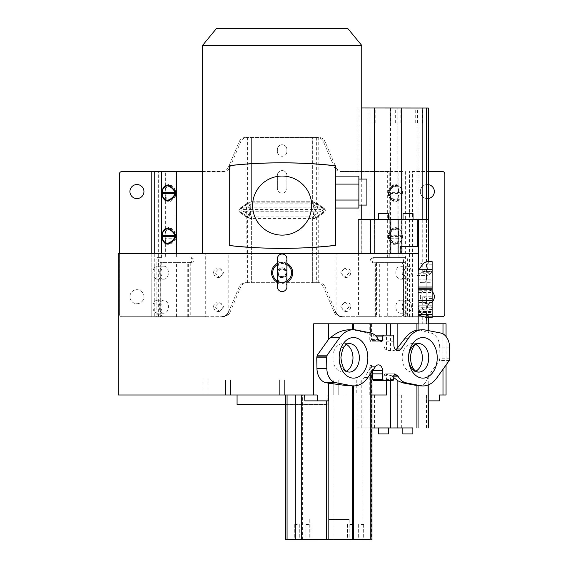 <?xml version="1.0" encoding="UTF-8"?>
<svg xmlns="http://www.w3.org/2000/svg" width="568" height="568" viewBox="0 0 568 568"><rect width="100%" height="100%" fill="white"/><g stroke="black" fill="none" stroke-linecap="round" stroke-linejoin="round"><path stroke-width="0.43" stroke-dasharray="2.84 2.13" d="M156.882 260.151A2.506 0.518 -90 0 1 157.4 257.645L161.319 257.645A2.506 0.518 90 0 0 160.794 260.151L156.882 260.151L156.882 314.225A2.506 0.518 90 0 1 156.356 316.724L121.914 316.724L151.805 316.724L151.805 253.697M156.882 314.225L160.794 314.225A2.506 0.518 -90 0 1 160.275 316.724L156.356 316.724M160.275 316.724L151.805 316.724L151.805 171.529L222.109 171.529A7.512 6.887 -90 0 0 228.357 167.177L229.955 167.177L240.711 141.837A7.512 6.887 -90 0 1 246.959 137.484L317.306 137.484A7.512 6.887 90 0 1 323.554 141.837L334.311 167.177A7.512 6.887 -90 0 0 340.559 171.529L402.826 171.529L402.826 257.645L406.865 257.645L402.953 257.645A2.506 0.518 -90 0 1 403.472 260.151L403.472 314.225A2.506 0.518 90 0 0 403.99 316.724L432.134 316.724M165.196 190.521L165.196 195.598A1.001 0.504 -7.1 0 1 165.757 195.179L165.757 190.94L165.196 190.521L165.359 189.165L165.927 189.591C167.425 183.499 170.18 183.499 174.198 189.591L175.015 189.165C170.215 182.761 166.999 182.761 165.359 189.165L165.359 171.529M165.196 233.576L165.196 238.659A1.001 0.504 -7.1 0 1 165.757 238.233L165.757 234.002L165.196 233.576L165.359 232.227L165.927 232.646C167.425 226.561 170.18 226.561 174.198 232.646L175.015 232.227C170.215 225.815 166.999 225.815 165.359 232.227L165.359 196.954C167.006 203.365 170.222 203.365 175.015 196.954L175.015 232.227L175.761 233.576L174.944 234.002L174.944 238.233L175.761 238.659L175.761 233.576M160.794 314.225L160.794 260.151M157.4 257.645L161.319 257.645M176.563 262.65L159.92 262.65L191.508 262.65L176.563 262.65L176.563 316.724L205.715 316.724L205.715 253.697L228.187 253.697L228.187 314.921A7.512 6.887 -90 0 0 229.955 312.372L228.357 312.372L239.114 287.039A7.512 6.887 -90 0 1 245.362 282.679L246.959 282.679A7.512 6.887 90 0 0 240.711 287.039L229.955 312.372M246.959 282.679L317.306 282.679A7.512 6.887 -90 0 1 323.554 287.039L325.152 287.039L335.908 312.372A7.512 6.887 -90 0 0 336.079 312.748M317.306 137.484L247.62 137.484L247.62 204.146A5.005 1.704 56.4 0 1 248.543 206.269L249.735 205.375L248.415 203.259L242.692 207.419C239.838 209.4 239.838 211.374 242.692 213.348L243.615 211.232C241.251 210.685 241.251 210.117 243.615 209.535L249.025 209.535A2.002 0.838 -170.4 0 1 249.636 209.493A2.002 0.838 -170.4 0 1 250.197 209.535L251.312 201.746L313.082 201.746L317.129 203.259L323.171 207.419C326.032 209.407 326.032 211.381 323.171 213.348L322.986 212.922C325.549 211.275 325.549 209.585 322.986 207.845L317.576 207.845A6.007 2.513 -9.6 0 0 315.914 207.71A6.007 2.513 -9.6 0 0 314.076 207.845L314.076 212.922A6.007 2.513 -170.4 0 0 317.576 212.922A6.007 3.862 90 0 0 317.576 207.845L316.866 203.685L313.11 202.172L313.082 201.746M247.62 137.484L246.959 137.484M202.528 171.529L223.707 171.529A7.512 6.887 90 0 0 229.955 167.177M191.508 262.65C194.781 260.982 194.781 259.313 191.508 257.645M418.19 289.744L418.19 253.697L358.053 253.697L418.19 253.697L418.19 246.704L418.19 273.343L422.244 272.278L423.593 271.419L432.134 271.419L432.134 289.744L418.19 289.744L418.19 264.432L427.526 261.671L432.134 261.671M432.134 307.785L432.134 296.794L432.134 317.817L432.134 307.785L421.988 307.785L418.19 306.415L418.19 323.788L446.058 323.788M442.99 369.278L442.99 333.885M446.058 394.994L118.215 394.994M118.215 253.697L205.715 253.697M205.715 316.724L223.586 316.724L228.187 314.921M228.187 253.697L358.55 253.697L358.55 316.724L387.703 316.724L387.703 262.65L404.345 262.65L375.618 262.65L375.618 316.724L340.679 316.724L358.55 316.724M340.679 316.724L336.079 314.921L336.079 253.697M358.55 253.697L418.19 253.697L418.19 273.343M162.391 262.65L160.694 265.157L158.153 265.157A2.506 1.768 90 0 1 159.92 262.65M158.153 265.157L158.153 314.225L160.694 314.225L160.694 265.157M160.694 314.225L162.391 316.724L176.563 316.724M387.703 316.724L401.874 316.724L403.571 314.225L406.113 314.225L406.113 265.157A2.506 1.768 -90 0 0 404.345 262.65M406.113 265.157L403.571 265.157L403.571 314.225M403.571 265.157L401.874 262.65M282.133 268.792C287.301 271.461 287.301 274.131 282.133 276.801C276.964 274.131 276.964 271.461 282.133 268.792A4.004 4.004 0 0 1 286.137 272.796A4.004 4.004 0 0 1 282.133 276.801A4.004 4.004 0 0 1 278.128 272.796A4.004 4.004 0 0 1 282.133 268.792A4.004 4.004 0 0 1 286.137 272.796A4.004 4.004 0 0 1 282.133 276.801A4.004 4.004 0 0 1 278.128 272.796A4.004 4.004 0 0 1 282.133 268.792M361.738 253.697L202.528 253.697L361.738 253.697L361.738 219.624M400.241 246.704L418.19 246.704L418.19 264.432M432.134 289.744L432.134 317.853M418.19 307.97L419.177 309.823C422.06 315.055 424.786 317.732 427.363 317.853L428.329 317.59L426.469 312.982L426.469 323.788M421.988 307.785L426.469 312.982M432.134 298.555L426.476 298.555L423.586 296.794L418.19 297.27L418.19 305.769L432.134 305.769L418.19 305.769L432.134 305.769L418.19 305.769L432.134 305.769L432.134 312.478L432.134 305.769L418.19 305.769L418.19 312.478L418.19 306.415M418.19 297.27L418.19 323.788L426.639 323.788L426.639 299.648L428.549 317.519L427.526 317.817M428.343 323.788L426.639 323.788M428.229 330.597L428.229 332.514L430.75 333.004A14.711 10.402 90 0 1 439.731 347.197L449.593 347.197M449.785 357.84L439.93 357.84L439.731 347.197M439.93 357.84L439.383 360.531L449.245 360.531M436.806 377.912L427.64 377.912L428.229 376.115L439.383 360.531M428.229 376.115L428.229 384.934M386.51 394.994L439.469 394.994M317.207 394.994L371.969 394.994M237.069 394.994L327.196 394.994L237.069 394.994M333.814 394.994L338.784 394.994L333.814 394.994L338.784 394.994L333.814 394.994L333.814 379.971L338.784 379.971L338.784 394.994L338.784 379.971L333.814 379.971L336.299 379.971L333.814 379.971L333.814 394.994M356.981 394.994L361.22 394.994L356.981 394.994M283.894 394.994L279.648 394.994L283.894 394.994M230.452 394.994L225.482 394.994L230.452 394.994L225.482 394.994L230.452 394.994L230.452 379.971L225.482 379.971L225.482 394.994L225.482 379.971L230.452 379.971L227.967 379.971L230.452 379.971L230.452 394.994M207.284 394.994L203.046 394.994L207.284 394.994M418.197 323.788L313.692 323.788M350.058 329.724L353.523 330.008L366.8 332.898L370.265 334.602L371.969 337.889L371.429 339.714L369.782 341.169L369.782 323.788M427.363 261.635L428.549 262.004L428.549 261.635M403.017 219.638L413.035 219.646L403.017 219.638M378.309 219.624L388.327 219.624L378.309 219.638M418.19 272.306L418.19 267.017L418.19 267.997L432.134 268.004L432.134 273.726L432.134 267.017L432.134 268.004L418.19 267.997L418.19 272.306L432.134 272.306M426.469 219.66L426.469 279.279L426.149 280.94L422.471 282.701L418.19 282.424M426.469 279.279L428.329 261.869L427.526 261.671M432.134 290.702L418.19 290.724M432.134 261.635L432.134 271.419M432.134 269.63L432.134 310.021L432.134 269.63M432.134 264.809L427.079 264.809L428.549 262.004M427.079 264.809L426.639 266.804L423.593 271.419M418.19 273.726L432.134 273.726M418.19 267.017L432.134 267.017M419.347 329.76L428.229 332.514M426.476 298.555L426.639 299.648M418.19 311.484L432.134 311.484L418.19 311.491M418.19 312.478L432.134 312.478M449.771 358.791L439.909 358.82M439.362 400.873L428.229 400.873M426.667 400.873L426.653 394.994M412.851 427.938L402.833 427.945L412.851 427.931M388.505 427.952L378.494 427.96L388.505 427.931M370.059 427.945L358.046 427.96L370.059 427.945L370.059 394.994M386.51 380.567L386.51 374.234L391.97 376.165L393.773 376.165M395.023 373.858L385.161 373.858L386.51 374.234M369.782 394.994L369.782 365.16A5.872 4.153 -90 0 1 372.679 370.599M385.161 373.858L394.817 373.858L384.955 373.858L383.925 375.278L383.847 379.587L383.137 380.567L392.999 380.567L383.137 380.567M369.782 365.16L371.969 365.046L371.195 366.644L375.427 366.651M370.265 374.085L370.265 368.305L371.195 366.644M370.265 368.305L364.308 377.571C361.354 382.065 357.819 384.763 353.694 385.665L350.534 385.913M328.411 400.873L304.867 400.873M393.816 341.815L383.954 341.815L383.847 336.093L383.137 335.106L373.538 335.106L372.835 336.093L372.757 340.395L371.522 341.815L381.384 341.815L371.522 341.815L369.782 341.169M395.868 349.945L391.97 350.79L386.51 350.307L386.51 335.106M383.954 341.815L383.996 345.039A5.872 4.153 -90 0 0 386.51 350.307M383.847 336.093L393.709 336.093M373.538 335.106L374.923 335.106M392.999 335.106L383.137 335.106L392.999 335.106M427.64 377.912C425.851 383.144 423.174 385.821 419.596 385.949M393.745 377.557L391.97 376.165M394.817 373.858L384.955 373.858M346.473 371.174A14.271 10.089 -90 0 1 342.887 372.104L349.256 372.104A14.271 10.089 90 0 1 339.181 358.621A14.271 10.089 90 0 1 348.156 343.654A14.271 10.089 90 0 1 349.256 343.569L342.887 343.569A14.271 10.089 -90 0 1 346.473 344.499M342.887 372.104A14.271 10.089 -90 0 1 332.798 357.84A14.271 10.089 -90 0 1 342.887 343.569M415.861 371.174A14.271 10.089 -90 0 1 412.276 372.104A14.271 10.089 -90 0 1 402.187 357.84A14.271 10.089 -90 0 1 412.276 343.569L418.651 343.569A14.271 10.089 90 0 0 417.544 343.654M412.276 372.104L418.651 372.104M412.276 343.569A14.271 10.089 -90 0 1 415.861 344.499M349.931 524.562L352.437 524.562L349.931 524.562M361.149 524.541L363.655 524.541L361.149 524.541M297.249 524.569L294.742 524.569L297.249 524.569M308.467 524.541L305.96 524.541L308.467 524.541M329.199 519.564L349.15 519.535L329.199 519.564M426.128 275.473A6.007 6.007 180 0 0 432.134 269.466A6.007 6.007 180 0 1 426.128 275.473L426.128 304.015A6.007 6.007 0 0 1 432.134 310.021A6.007 6.007 0 0 0 426.128 304.015L426.128 275.473L426.128 304.015L426.128 275.473L417.118 275.473L417.118 304.015L417.118 275.473L417.118 304.015L426.128 304.015L417.118 304.015L417.118 275.473L426.128 275.473M400.582 246.704L418.19 246.704L400.582 246.704L400.369 253.697M361.738 107.984L428.315 108.034M393.155 107.998L395.662 107.998L390.656 107.991L390.642 123.015L393.141 123.015L390.642 123.015M420.071 108.026L417.565 108.019L420.071 108.026M398.381 108.026L400.887 108.026L398.381 108.026M371.472 107.998L368.966 107.991L371.472 107.998M395.768 108.019L375.817 107.991L395.768 108.019M395.044 123.015L393.141 123.015L395.044 123.015M420.057 123.043L422.564 123.043L420.057 123.043M398.374 123.043L395.868 123.043L398.374 123.043M371.458 123.015L368.951 123.015L371.458 123.015M395.761 123.022L415.712 123.043L395.761 123.022M285.661 404.508L327.196 404.508L327.196 394.994M327.196 404.508L237.069 404.508M356.981 379.971L361.22 379.971L356.981 379.971M336.299 379.971L338.784 379.971L336.299 379.971M283.894 379.971L279.648 379.971L283.894 379.971M207.284 379.971L203.046 379.971L207.284 379.971M227.967 379.971L225.482 379.971L227.967 379.971M387.703 262.65L375.618 262.65M374.355 262.65C371.081 260.982 371.081 259.313 374.355 257.645L372.757 257.645C369.484 259.313 369.484 260.982 372.757 262.65M372.757 257.645L402.826 257.645M321.573 207.419C324.42 209.407 324.42 211.381 321.573 213.348A5.005 1.704 56.4 0 1 320.65 211.232C323.029 210.664 323.029 210.103 320.65 209.535A5.005 1.704 -56.4 0 1 321.573 207.419L315.851 203.259L312.656 201.761L312.656 137.484L312.656 201.761L251.617 201.761L251.617 137.484L251.617 201.761L247.137 203.259L246.022 204.146L246.207 204.572L247.399 203.685L247.137 203.259M336.079 314.921A7.512 6.887 90 0 1 334.311 312.372L323.554 287.039M401.874 316.724L375.618 316.724M402.953 257.645L374.355 257.645M403.99 316.724L407.909 316.724A2.506 0.518 -90 0 1 407.391 314.225L407.391 260.151A2.506 0.518 90 0 0 406.865 257.645M388.505 233.576L389.25 232.227L390.067 232.646C394.199 226.561 396.954 226.561 398.338 232.646L398.906 232.227L398.906 196.954C397.295 203.365 394.078 203.365 389.25 196.954L389.25 232.227C394.057 225.815 397.273 225.815 398.906 232.227L398.906 240.008C397.295 246.427 394.078 246.427 389.25 240.008L388.505 238.659L388.505 233.576L389.321 234.002L389.321 238.233L390.067 239.589C394.085 245.674 396.84 245.674 398.338 239.589L398.509 238.233A1.001 0.504 7.1 0 1 399.077 238.659M388.505 190.521L389.25 189.165L390.067 189.591C394.199 183.499 396.954 183.499 398.338 189.591L398.906 189.165L398.906 171.529L389.25 171.529L389.25 189.165C394.057 182.754 397.273 182.754 398.906 189.165L399.077 195.598L398.906 196.954L398.338 196.528C396.84 202.613 394.085 202.613 390.067 196.528L389.25 196.954L388.505 195.598L388.505 190.521L389.321 190.94L389.321 195.179L390.067 196.528M398.906 171.529L402.826 171.529M407.909 316.724L412.46 316.724L412.46 171.529L442.351 171.529A2.506 2.506 0 0 1 444.85 174.035L444.85 314.225A2.506 2.506 0 0 1 442.351 316.724L412.46 316.724L412.46 171.529L428.315 171.529M388.285 192.211C395.264 182.804 400.057 182.804 402.662 192.211L402.662 193.908C400.106 203.309 395.314 203.309 388.285 193.908L388.285 192.211L389.045 192.637L402.116 192.637C402.499 184.153 392.275 184.153 389.045 192.637L389.045 193.482L388.285 193.908M402.662 236.962C400.106 246.37 395.314 246.37 388.285 236.962L388.285 235.273C395.264 225.865 400.057 225.865 402.662 235.273L402.662 236.962L402.116 236.544L402.662 235.273M389.25 171.529L340.559 171.529M342.156 171.529A7.512 6.887 90 0 1 335.908 167.177L325.152 141.837A7.512 6.887 -90 0 0 318.904 137.484M251.191 201.746L250.197 207.845L314.076 207.845L313.11 202.172L251.155 202.172L247.399 203.685L246.697 207.845A6.007 3.862 -90 0 0 246.697 212.922A6.007 2.513 170.4 0 0 250.197 212.922L250.197 207.845A6.007 2.513 9.6 0 0 246.697 207.845L241.279 207.845C238.752 209.535 238.752 211.232 241.279 212.922L247.399 217.082L251.155 218.595L313.11 218.595L312.656 219.007L312.656 282.679L318.904 282.679A7.512 6.887 90 0 1 325.152 287.039M341.936 272.668A4.757 4.359 90 0 1 346.295 267.911A4.757 4.359 90 0 1 350.655 272.668A4.757 4.359 90 0 1 346.295 277.425A4.757 4.359 90 0 1 341.936 272.668M341.936 306.713A4.757 4.359 90 0 1 346.295 301.956A4.757 4.359 90 0 1 350.655 306.713A4.757 4.359 90 0 1 346.295 311.47A4.757 4.359 90 0 1 341.936 306.713M286.89 188.377L286.89 175.363A4.757 4.757 0 0 0 282.133 170.606A4.757 4.757 0 0 0 277.376 175.363A4.757 4.757 0 0 1 282.133 170.606A4.757 4.757 0 0 1 286.89 175.363L286.89 188.377A4.757 4.757 0 0 1 282.133 193.134A4.757 4.757 0 0 1 277.376 188.377A4.757 4.757 0 0 0 282.133 193.134A4.757 4.757 0 0 0 286.89 188.377M277.376 188.377L277.376 175.363L277.376 188.377M286.89 151.507L286.89 149.505A4.757 4.757 0 0 0 282.133 144.748A4.757 4.757 0 0 0 277.376 149.505A4.757 4.757 0 0 1 282.133 144.748A4.757 4.757 0 0 1 286.89 149.505L286.89 151.507A4.757 4.757 0 0 1 282.133 156.264A4.757 4.757 0 0 1 277.376 151.507A4.757 4.757 0 0 0 282.133 156.264A4.757 4.757 0 0 0 286.89 151.507M277.376 151.507L277.376 149.505L277.376 151.507M248.543 214.498A5.005 1.704 123.6 0 1 247.62 216.614L248.415 217.508L249.735 215.386L243.615 211.232L249.025 211.232L249.735 215.386L251.155 216.898L313.11 216.898L314.076 209.535A2.002 0.838 170.4 0 1 314.686 209.493A2.002 0.838 170.4 0 1 315.24 209.535A2.002 1.285 -90 0 1 315.24 211.232A2.002 0.838 9.6 0 1 314.076 211.232L250.197 211.232A2.002 0.838 -9.6 0 1 249.025 211.232A2.002 1.285 90 0 1 249.025 209.535L249.735 205.375L251.617 203.876L251.617 202.187M277.376 272.668A4.757 4.757 0 0 0 282.133 277.425A4.757 4.757 0 0 0 286.89 272.668A4.757 4.757 0 0 0 282.133 267.911A4.757 4.757 0 0 0 277.376 272.668A4.757 4.757 0 0 1 282.133 267.911A4.757 4.757 0 0 1 286.89 272.668A4.757 4.757 0 0 1 282.133 277.425A4.757 4.757 0 0 1 277.376 272.668M318.904 282.679L317.306 282.679M312.656 216.884L312.656 282.679L245.362 282.679M246.207 204.572L241.279 207.845L241.095 207.419C238.24 209.4 238.24 211.374 241.095 213.348L241.279 212.922L246.697 212.922L247.137 217.508L241.095 213.348M228.187 312.748A7.512 6.887 90 0 0 228.357 312.372M223.586 316.724L159.92 316.724A2.506 1.768 90 0 1 158.153 314.225M189.911 257.645C193.184 259.313 193.184 260.982 189.911 262.65M175.761 195.598L175.761 190.521L174.944 190.94L174.944 195.179L175.761 195.598L175.015 196.954L174.198 196.528C170.066 202.62 167.311 202.62 165.927 196.528L165.359 196.954L165.196 195.598M245.362 137.484A7.512 6.887 90 0 0 239.114 141.837L228.357 167.177M213.611 272.668A4.757 4.359 -90 0 1 217.97 267.911A4.757 4.359 -90 0 1 222.336 272.668A4.757 4.359 -90 0 1 217.97 277.425A4.757 4.359 -90 0 1 213.611 272.668M213.611 306.713A4.757 4.359 -90 0 1 217.97 301.956A4.757 4.359 -90 0 1 222.336 306.713A4.757 4.359 -90 0 1 217.97 311.47A4.757 4.359 -90 0 1 213.611 306.713M223.707 171.529L222.109 171.529M119.415 253.697L119.415 314.225A2.506 2.506 0 0 0 121.914 316.724A2.506 2.506 0 0 1 119.415 314.225L119.415 174.035A2.506 2.506 0 0 1 121.914 171.529L151.805 171.529M129.93 296.702A7.008 7.008 0 0 1 136.938 289.687A7.008 7.008 0 0 1 143.945 296.702A7.008 7.008 0 0 1 136.938 303.71A7.008 7.008 0 0 1 129.93 296.702A7.008 7.008 0 0 0 136.938 303.71A7.008 7.008 0 0 0 143.945 296.702A7.008 7.008 0 0 0 136.938 289.687A7.008 7.008 0 0 0 129.93 296.702M143.945 191.558A7.008 7.008 0 0 1 136.938 198.566A7.008 7.008 0 0 1 129.93 191.558A7.008 7.008 0 0 1 136.938 184.55A7.008 7.008 0 0 1 143.945 191.558M165.196 238.659L165.359 240.008C167.006 246.42 170.222 246.42 175.015 240.008L175.015 257.645M175.761 238.659L175.015 240.008L174.198 239.589C170.066 245.674 167.311 245.674 165.927 239.589L165.359 240.008L165.359 257.645M162.391 316.724L159.92 316.724M163.818 266.158A6.511 4.601 -90 0 1 168.419 272.668A6.511 4.601 -90 0 1 163.818 279.179A6.511 4.601 -90 0 1 159.21 272.668A6.511 4.601 -90 0 1 163.818 266.158L157.442 266.158A6.511 4.601 90 0 0 152.842 272.668A6.511 4.601 90 0 0 157.442 279.179A6.511 4.601 90 0 0 162.043 272.668A6.511 4.601 90 0 0 157.442 266.158M163.818 313.224A6.511 4.601 -90 0 1 159.21 306.713A6.511 4.601 -90 0 1 163.818 300.202A6.511 4.601 -90 0 1 168.419 306.713A6.511 4.601 -90 0 1 163.818 313.224L157.442 313.224A6.511 4.601 90 0 0 162.043 306.713A6.511 4.601 90 0 0 157.442 300.202A6.511 4.601 90 0 0 152.842 306.713A6.511 4.601 90 0 0 157.442 313.224M316.646 137.484L316.646 204.146A5.005 1.704 -56.4 0 0 315.723 206.269L313.11 203.862L314.076 209.535L250.197 209.535L251.617 219.007L247.137 217.508M246.207 216.195L246.022 282.679M313.082 219.021L317.129 217.508L316.866 217.082L322.986 212.922L317.576 212.922L316.866 217.082L313.11 218.595L314.076 212.922L250.197 212.922L251.191 219.021M223.82 272.668L219.397 277.425L215.031 272.668L219.397 267.911L223.82 272.668M223.82 306.713L219.397 311.47L215.031 306.713L219.397 301.956L223.82 306.713M323.171 207.419L322.986 207.845L318.059 204.572L316.866 203.685L317.129 203.259M318.059 216.195L318.243 216.614L317.129 217.508M318.059 204.572L318.243 137.484M251.312 219.021L248.415 217.508M242.692 207.419L243.615 209.535L248.543 206.269M248.415 203.259L251.312 201.746M251.617 216.884L251.617 219.007L312.961 219.021L321.573 213.348M312.961 219.021L313.11 216.898L314.537 215.386L315.851 217.508M315.723 214.498L320.65 211.232L315.24 211.232L314.537 215.386L315.723 214.498A5.005 1.704 56.4 0 0 316.646 216.614L316.646 282.679M315.723 206.269L320.65 209.535L315.24 209.535L314.537 205.375L315.851 203.259M312.656 202.187L312.656 203.876L313.11 203.862L312.961 201.746M404.345 316.724A2.506 1.768 -90 0 0 406.113 314.225M400.454 266.158A6.511 4.601 90 0 1 405.055 272.668A6.511 4.601 90 0 1 400.454 279.179A6.511 4.601 90 0 1 395.846 272.668A6.511 4.601 90 0 1 400.454 266.158L406.823 266.158A6.511 4.601 -90 0 0 402.222 272.668A6.511 4.601 -90 0 0 406.823 279.179A6.511 4.601 -90 0 0 411.424 272.668A6.511 4.601 -90 0 0 406.823 266.158M400.454 313.224A6.511 4.601 90 0 1 395.846 306.713A6.511 4.601 90 0 1 400.454 300.202A6.511 4.601 90 0 1 405.055 306.713A6.511 4.601 90 0 1 400.454 313.224L406.823 313.224A6.511 4.601 -90 0 0 411.424 306.713A6.511 4.601 -90 0 0 406.823 300.202A6.511 4.601 -90 0 0 402.222 306.713A6.511 4.601 -90 0 0 406.823 313.224M399.077 233.576L398.509 234.002L398.509 238.233L389.321 238.233L388.505 238.659M399.077 190.521L398.509 190.94L398.509 195.179A1.001 0.504 7.1 0 1 399.077 195.598M388.505 195.598L389.321 195.179L398.509 195.179L398.338 196.528M349.235 272.668L344.875 277.425L340.445 272.668L344.868 267.911L349.235 272.668M349.235 306.713L344.875 311.47L340.445 306.713L344.868 301.956L349.235 306.713M432.134 291.597A7.008 7.008 0 0 0 420.32 296.702A7.008 7.008 0 0 1 427.328 289.687A7.008 7.008 0 0 1 434.342 296.702A7.008 7.008 0 0 1 427.328 303.71A7.008 7.008 0 0 1 420.32 296.702A7.008 7.008 0 0 0 432.134 301.8M434.342 191.558A7.008 7.008 0 0 1 427.328 198.566A7.008 7.008 0 0 1 420.32 191.558A7.008 7.008 0 0 1 427.328 184.55A7.008 7.008 0 0 1 434.342 191.558M428.315 184.614A7.008 7.008 0 0 0 420.32 191.558A7.008 7.008 0 0 0 428.315 198.495M402.662 193.908L402.116 193.482L389.045 193.482C392.289 201.967 402.506 201.967 402.116 193.482L402.662 192.211M388.285 236.962L389.045 236.544C392.289 245.028 402.506 245.021 402.116 236.544L389.045 236.544L389.045 235.692L388.285 235.273M402.116 235.692C402.499 227.207 392.275 227.214 389.045 235.692L402.116 235.692M286.89 263.367A10.565 10.565 0 0 0 277.376 263.367M277.376 282.232A10.565 10.565 0 0 0 286.89 282.232M282.133 282.701L286.577 281.153L282.133 282.679L282.133 283.127L285.136 282.417L286.89 277.795L286.173 272.796L286.89 267.798L285.136 263.176L282.133 262.466L279.129 263.176L277.376 267.798L278.093 272.796L277.376 277.795L279.129 282.417L282.133 283.127L282.133 282.701L278.015 281.366C278.064 281.849 279.435 282.282 282.133 282.679M285.136 263.176L286.577 264.439L282.133 262.899L277.688 264.439L282.133 262.913L282.133 262.466L282.133 262.899C284.831 263.311 286.201 263.744 286.251 264.226L286.577 264.439A9.464 9.464 0 0 1 286.89 264.617M286.89 280.975A9.464 9.464 0 0 1 286.577 281.153L285.136 282.417M286.89 267.798L286.89 258.781A4.757 4.757 0 0 1 282.133 263.538A4.757 4.757 0 0 1 277.376 258.781L277.376 267.798M286.89 286.819A4.757 4.757 0 0 0 282.133 282.062A4.757 4.757 0 0 0 277.376 286.819L277.376 277.795M277.376 280.975A9.464 9.464 0 0 0 277.688 281.153L279.129 282.417M277.376 264.617A9.464 9.464 0 0 1 277.688 264.439L279.129 263.176M361.738 179.055L361.738 205.091M361.738 45.426L202.528 45.426M229.699 245.539L229.699 165.643M335.574 165.856L335.574 245.326M366.885 205.091L366.885 179.055M358.877 192.069L358.877 205.091L358.877 192.069M358.877 208.03L358.877 176.115M311.676 205.588A29.543 29.543 0 0 0 267.365 180.006A29.543 29.543 0 0 0 267.365 231.169A29.543 29.543 0 0 0 311.676 205.588M335.574 176.115L335.574 208.03L335.574 176.115M358.877 200.05L335.574 200.05M358.877 184.096L335.574 184.096M176.612 253.697L176.612 257.645M161.447 257.645L161.447 253.697M154.744 253.697L154.744 316.724M158.657 316.724L158.657 171.529M247.62 282.679L247.62 216.614L242.692 213.348M190.244 262.65L190.244 316.724M418.19 292.442L432.134 292.442M432.134 309.823L419.177 309.823M428.109 317.753L428.109 323.788M432.134 317.576L428.329 317.576M432.134 314.679L426.852 314.679M422.478 308.069L432.134 308.069M422.244 296.837L422.244 323.788M356.214 330.008L353.523 330.008M361.965 253.697L361.965 219.624M374.575 253.697L374.575 219.624M401.54 253.697L401.54 219.638M422.244 219.653L422.244 272.278M422.145 282.694L422.145 219.653M401.697 219.638L401.697 253.697M432.134 280.933L426.149 280.94M432.134 276.95L418.19 276.95M432.134 270.006L427.129 270.013M428.506 261.912L426.241 261.933M432.134 264.915L418.19 264.915M418.19 279.101L432.134 279.101M428.535 219.667L428.535 262.061M426.639 266.804L426.639 219.66M432.134 271.703L423.259 271.703M432.134 309.489L427.37 309.482M428.109 330.569L428.109 332.457M428.535 317.462L428.535 317.817M432.134 302.545L418.19 302.545M418.19 307.189L432.134 307.189M425.29 330.022L421.129 330.022M440.612 333.004L430.75 333.004M428.109 376.541L428.109 384.983M428.315 400.873L428.315 427.917M426.469 427.924L426.469 394.994M422.138 394.994L422.138 427.931M401.697 427.945L401.697 394.994M374.532 394.994L374.532 427.96M361.816 394.994L361.816 427.96M390.514 380.567L390.514 375.299M393.78 375.881L391.586 375.881M371.429 364.883L371.429 539.564M362.909 539.579L362.909 394.994M332.976 539.6L332.976 394.994M367.837 377.578L364.308 377.571M370.535 332.898L366.8 332.898M370.265 334.602L370.265 332.848M371.557 339.515L378.387 339.515M371.429 323.788L371.429 339.714M378.536 339.792L371.365 339.792M393.858 345.039L383.996 345.039M390.514 350.747L390.514 335.106M375.966 336.093L372.835 336.093M372.757 340.395L378.913 340.395M381.582 341.815L371.728 341.815M383.925 375.278L393.787 375.278M393.709 379.587L383.847 379.587M302.382 539.6L302.382 394.994M418.069 108.034L418.069 246.704M428.109 108.034L428.109 261.734M428.315 261.912L428.315 219.667M374.539 219.624L374.539 253.697M361.816 179.055L361.816 205.091M361.816 219.624L361.816 253.697M370.059 253.697L370.059 107.998M390.514 108.019L390.514 253.697M397.856 253.697L397.856 108.026M416.926 108.034L416.926 246.704M422.145 323.788L422.145 307.87M428.315 323.788L428.315 317.54M374.021 316.724L374.021 262.65M387.66 257.645L387.66 171.529M335.908 312.372L334.311 312.372M376.492 262.65L376.492 316.724M407.391 260.151L403.472 260.151M398.906 257.645L398.906 240.008L398.338 239.589M405.609 171.529L405.609 316.724M403.472 314.225L407.391 314.225M409.528 316.724L409.528 171.529M334.311 167.177L335.908 167.177M325.152 141.837L323.554 141.837M390.067 239.589L389.25 240.008L389.25 257.645M318.243 282.679L318.243 216.614L323.171 213.348M312.656 203.876L251.617 203.876M312.656 218.581L312.656 219.007L251.617 219.007L251.617 282.679L251.617 218.581M246.022 137.484L246.022 204.146L241.095 207.419M188.647 316.724L188.647 262.65M175.015 171.529L175.015 189.165L175.761 190.521M240.711 141.837L239.114 141.837M165.927 189.591L165.757 190.94L174.944 190.94L174.198 189.591M174.198 196.528L174.944 195.179L165.757 195.179L165.927 196.528M165.927 232.646L165.757 234.002L174.944 234.002L174.198 232.646M174.198 239.589L174.944 238.233L165.757 238.233L165.927 239.589M187.774 316.724L187.774 262.65M239.114 287.039L240.711 287.039M184.941 262.65L184.941 316.724M379.325 316.724L379.325 262.65M390.067 232.646L389.321 234.002L398.509 234.002L398.338 232.646M390.067 189.591L389.321 190.94L398.509 190.94L398.338 189.591M282.133 267.791A5.005 5.005 0 0 1 287.138 272.796A5.005 5.005 0 0 1 282.133 277.802A5.005 5.005 0 0 1 277.127 272.796A5.005 5.005 0 0 1 282.133 267.791M446.058 336.526L446.058 364.99M427.363 317.853L428.535 317.853M422.471 282.701L432.134 282.701M423.586 296.794L432.134 296.794M358.046 394.994L358.046 427.96M371.969 365.046L371.969 371.628M391.963 350.79L398.012 350.79M347.431 524.569L347.431 539.586M352.437 524.562L352.444 539.586M363.655 524.541L363.662 539.557M358.649 524.541L358.649 539.557M299.748 524.562L299.755 539.586M294.742 524.569L294.749 539.586M310.966 524.541L310.973 539.557M305.96 524.541L305.967 539.557M309.248 519.55L309.255 539.579M349.15 519.535L349.157 539.564M358.053 253.697L358.053 107.984M395.647 123.022L395.662 107.998M417.558 123.043L417.565 108.019M422.564 123.043L422.578 108.026M395.868 123.043L395.882 108.019M400.873 123.043L400.887 108.026M368.951 123.015L368.966 107.991M373.957 123.022L373.971 107.998M375.81 123.015L375.817 107.991M415.712 123.043L415.719 108.026M356.25 379.971L356.25 394.994M361.22 379.971L361.22 394.994M279.648 379.971L279.648 394.994L279.648 379.971M284.618 379.971L284.618 394.994L284.618 379.971M208.016 379.971L208.016 394.994M203.046 379.971L203.046 394.994M157.442 279.179L163.818 279.179M157.442 300.202L163.818 300.202M219.425 277.425L217.97 277.425M219.425 267.911L217.97 267.911M219.425 311.47L217.97 311.47M219.425 301.956L217.97 301.956M400.454 279.179L406.823 279.179M400.454 300.202L406.823 300.202M346.295 277.425L344.84 277.425M346.295 267.911L344.84 267.911M346.295 311.47L344.84 311.47M346.295 301.956L344.84 301.956"/><path stroke-width="0.85" d="M175.981 193.908L175.221 193.482L175.221 192.637L175.981 192.211L175.981 193.908C168.987 203.309 164.195 203.309 161.603 193.908L161.603 192.211C164.173 182.811 168.966 182.811 175.981 192.211M161.603 192.211L162.157 192.637L161.603 193.908M162.157 192.637C162.42 188.952 164.109 186.652 167.219 185.75C170.748 186.694 173.417 188.995 175.221 192.637L162.157 192.637M175.221 193.482C173.382 197.167 170.712 199.467 167.219 200.369C164.081 199.404 162.398 197.11 162.157 193.482L175.221 193.482M202.528 171.529L121.914 171.529A2.506 2.506 0 0 0 119.415 174.035L119.415 253.697M161.603 235.273C164.173 225.865 168.966 225.865 175.981 235.273L175.981 236.962C168.987 246.37 164.195 246.37 161.603 236.962L161.603 235.273L162.157 235.692L161.603 236.962M446.058 336.526L446.058 323.788L428.244 323.788L428.229 330.597M428.229 384.934L428.229 400.873L439.362 400.873L439.469 394.994L442.99 394.994L442.99 369.278M442.99 333.885L442.99 323.788M442.99 394.994L446.058 394.994L446.058 364.99M428.535 317.853L432.134 317.853L432.134 269.665L419.177 269.672L418.19 271.461L418.19 253.697L118.215 253.697L118.215 394.994L317.207 394.994L317.32 400.873L328.411 400.873L328.411 383.151L346.934 385.651L353.793 385.913A27.839 19.688 -90 0 1 351.109 385.651L335.794 382.669A14.711 10.402 -90 0 1 326.813 368.476L326.614 357.84L316.752 357.84L316.951 368.476A14.711 10.402 90 0 0 325.933 382.669L328.411 383.151M400.028 253.697L400.241 246.704L418.19 246.704L418.19 323.788L313.692 323.788L313.692 394.994M428.258 323.788L428.343 317.697M371.969 394.994L386.51 394.994L386.51 380.567M316.752 357.84L317.299 355.142L328.411 339.607L328.411 323.788M326.614 357.84L327.161 355.142L339.593 337.761A27.839 19.688 -90 0 1 353.431 329.724A27.839 19.688 -90 0 1 356.214 330.008L370.535 332.898C373.765 333.643 376.385 335.844 378.387 339.515L381.582 341.815L382.612 340.395L382.697 336.093L383.4 335.106L392.999 335.106L393.709 336.093L393.858 345.039A5.872 4.153 90 0 0 398.012 350.79A5.872 4.153 90 0 0 400.98 349.022L408.562 338.095A27.839 19.688 -90 0 1 422.606 329.76A27.839 19.688 -90 0 1 425.297 330.022L440.612 333.004A14.711 10.402 -90 0 1 449.593 347.197L449.771 358.791L449.245 360.531L436.806 377.912A27.839 19.688 -90 0 1 422.975 385.949A27.839 19.688 -90 0 1 420.185 385.665L405.871 382.775C402.634 382.03 400.014 379.829 398.012 376.165L394.817 373.858L393.787 375.278L393.709 379.587L392.999 380.567L383.4 380.567L382.697 379.58L382.541 370.634A5.872 4.153 90 0 0 378.394 364.883A5.872 4.153 90 0 0 375.427 366.651L367.837 377.578A27.839 19.688 -90 0 1 353.793 385.913M328.411 339.607L330.434 337.761C336.299 332.529 342.838 329.852 350.058 329.724L353.431 329.724M418.19 315.07L418.19 300.387L432.134 300.387M432.134 289.744L418.19 289.744L418.19 300.387M418.19 289.744L418.19 287.046L432.134 287.046M418.19 271.461L418.19 287.046M418.446 219.667L358.238 219.624L428.549 219.667L418.446 219.667L418.446 271.042M419.177 269.672C422.06 264.439 424.786 261.756 427.363 261.635L432.134 261.635L432.134 269.665M428.315 219.667L428.315 108.034L361.738 107.984M432.134 288.792L418.19 288.764M418.446 315.126L427.526 317.817L432.134 317.817M395.868 349.945L405.19 338.102C408.456 333.806 412.368 331.144 416.926 330.122L422.606 329.76M388.512 433.938L383.506 433.945L388.512 433.938L388.505 427.931L371.969 427.96L412.851 427.938M412.851 433.945L407.845 433.945L412.851 433.945L412.851 427.931L388.505 427.952M383.137 380.567L373.538 380.567L372.835 379.58L382.697 379.58M382.591 373.858L372.729 373.858L372.835 379.58M372.729 373.858L372.679 370.634A5.872 4.153 -90 0 0 372.679 370.599M370.265 539.557L285.661 539.586L370.265 539.557L370.265 374.085M349.938 539.586L347.431 539.586L349.938 539.586M361.156 539.557L358.649 539.557L361.156 539.557M297.249 539.586L299.755 539.586L297.249 539.586M308.467 539.557L310.973 539.557L308.467 539.557M329.206 539.557L309.255 539.579L329.206 539.557M326.635 356.881L316.774 356.853M386.51 335.106L386.51 323.788M374.923 335.106L383.4 335.106M422.975 385.949L418.062 385.771L402.293 382.775L397.849 380.773L393.745 377.557M383.4 380.567L373.538 380.567M346.473 344.499A14.271 10.089 -90 0 1 352.976 357.84A14.271 10.089 -90 0 1 346.473 371.174M415.861 344.499A14.271 10.089 -90 0 1 422.365 357.84A14.271 10.089 -90 0 1 415.861 371.174M304.633 394.994L304.867 400.873L317.32 400.873M407.845 433.945L402.84 433.945L407.845 433.945M383.506 433.945L378.501 433.945L383.506 433.945M390.656 107.991L393.155 107.998M413.035 213.639L403.024 213.632L413.035 213.639L413.035 219.646M403.024 213.632L403.017 219.638L403.024 213.632M388.327 213.639L378.316 213.632L388.327 213.639L388.327 219.646M378.316 213.632L378.309 219.638L378.316 213.632M285.661 404.508L237.069 404.508L237.069 394.994M336.079 312.748A7.512 6.887 -90 0 0 342.156 316.724M432.134 316.724L442.351 316.724A2.506 2.506 0 0 0 444.85 314.225L444.85 174.035A2.506 2.506 0 0 0 442.351 171.529L428.315 171.529M222.109 316.724A7.512 6.887 90 0 0 228.187 312.748M129.93 191.558A7.008 7.008 0 0 0 136.938 198.566A7.008 7.008 0 0 0 143.945 191.558A7.008 7.008 0 0 0 136.938 184.55A7.008 7.008 0 0 0 129.93 191.558M432.134 301.8A7.008 7.008 0 0 0 432.134 291.597M428.315 198.495A7.008 7.008 0 0 0 428.315 184.614M277.376 263.367A10.565 10.565 0 0 0 277.376 282.232M286.89 282.232A10.565 10.565 0 0 0 286.89 263.367M286.89 264.617A9.464 9.464 0 0 1 286.89 280.975M282.133 254.024A4.757 4.757 0 0 1 286.89 258.781L286.89 286.819A4.757 4.757 0 0 1 282.133 291.576A4.757 4.757 0 0 1 277.376 286.819L277.376 258.781A4.757 4.757 0 0 1 282.133 254.024M277.376 280.975A9.464 9.464 0 0 1 277.376 264.617M175.981 236.962L175.221 236.544L175.221 235.692L175.981 235.273M162.157 235.692C162.42 232.007 164.109 229.713 167.219 228.812C170.748 229.756 173.417 232.049 175.221 235.692L162.157 235.692M175.221 236.544C173.382 240.228 170.712 242.522 167.219 243.423C164.081 242.465 162.398 240.172 162.157 236.544L175.221 236.544M202.528 253.697L202.528 45.426L361.738 45.426L361.738 179.055M361.738 205.091L361.738 219.624M229.699 165.643C258.582 161.859 307.039 161.987 335.574 165.856L335.574 245.326C307.16 249.174 258.71 249.338 229.699 245.539L229.699 165.643A476.296 476.296 0 0 1 335.574 165.856M358.877 179.055L366.885 179.055L366.885 205.091L358.877 205.091M311.676 205.588A29.543 29.543 0 0 0 267.365 180.006A29.543 29.543 0 0 0 267.365 231.169A29.543 29.543 0 0 0 311.676 205.588M335.574 176.115L358.877 176.115L358.877 208.03L335.574 208.03M358.877 184.096L335.574 184.096M358.877 200.05L335.574 200.05M335.574 245.326A476.325 476.325 0 0 1 229.699 245.539M216.543 28.4L347.722 28.4L216.543 28.4L202.528 45.426M361.738 45.426L347.722 28.4M176.612 171.529L176.612 253.697M161.447 253.697L161.447 171.529M154.744 171.529L154.744 253.697M317.299 355.142L327.161 355.142M339.593 337.761L330.434 337.761M352.259 329.83L352.259 323.788M353.694 323.788L353.694 329.731M417.302 246.704L417.302 219.667M428.343 261.812L428.343 219.667M398.118 219.66L398.118 253.697M390.841 253.697L390.841 219.653M370.45 219.638L370.45 253.697M422.145 219.653L422.145 108.019M401.697 107.998L401.697 219.638M426.469 108.026L426.469 219.66M432.134 314.58L418.19 314.58M432.134 317.562L426.241 317.555M418.062 323.788L418.062 329.887M428.236 323.788L428.109 330.569M428.535 317.817L428.535 323.788M428.109 384.983L428.109 427.917M390.514 427.931L390.514 380.567M397.863 375.881L393.78 375.881M382.541 370.634L372.679 370.634M352.259 539.543L352.259 385.85M353.694 385.913L353.694 539.543M351.109 385.651L346.934 385.651M328.162 539.543L328.162 400.873M335.794 382.669L325.933 382.669M316.951 368.476L326.813 368.476M355.071 377.99A20.278 14.335 90 0 0 367.823 356.725A20.278 14.335 90 0 0 353.509 337.562A20.278 14.335 90 0 0 351.94 337.683A20.278 14.335 90 0 0 339.188 358.948A20.278 14.335 90 0 0 353.509 378.118A20.278 14.335 90 0 0 355.071 377.99M421.328 337.683A20.278 14.335 90 0 0 408.577 358.948A20.278 14.335 90 0 0 422.897 378.118A20.278 14.335 90 0 0 424.466 377.99A20.278 14.335 90 0 0 437.211 356.725A20.278 14.335 90 0 0 422.897 337.562A20.278 14.335 90 0 0 421.328 337.683M370.265 332.848L370.265 323.788M396.975 349.029L400.98 349.029M390.514 335.106L390.514 323.788M397.849 323.788L397.849 347.935M416.926 330.122L416.926 323.788M408.562 338.095L405.19 338.102M382.697 336.093L375.966 336.093M378.913 340.395L382.612 340.395M420.185 385.665L417.622 385.665M418.062 385.771L418.062 427.917M416.926 427.917L416.926 385.523M405.871 382.775L402.293 382.775M397.849 380.773L397.849 427.924M393.773 376.165L398.012 376.165M350.364 372.019A14.271 10.089 90 0 0 359.331 357.059A14.271 10.089 90 0 0 349.256 343.569C344.854 343.782 342.078 348.468 340.928 357.634C341.929 366.964 344.705 371.791 349.256 372.104A14.271 10.089 90 0 0 350.364 372.019M419.752 372.019A14.271 10.089 90 0 0 428.726 357.059A14.271 10.089 90 0 0 418.651 343.569C414.25 343.782 411.473 348.468 410.316 357.634C411.317 366.964 414.093 371.791 418.651 372.104A14.271 10.089 90 0 0 419.752 372.019M417.544 343.654A14.271 10.089 90 0 0 408.577 358.621A14.271 10.089 90 0 0 418.651 372.104M326.359 539.543L326.359 400.873M301.274 394.994L301.274 539.557M295.296 539.564L295.296 394.994M287.067 394.994L287.067 539.586M374.539 107.984L374.539 219.624M361.816 107.984L361.816 179.055M361.816 205.091L361.816 219.624M151.805 253.697L151.805 171.529M358.238 253.697L358.238 219.624M428.549 261.635L428.549 219.667M428.329 400.873L428.329 427.917M371.969 371.628L371.969 539.557M285.661 394.994L285.661 539.586M402.833 427.938L402.84 433.945M378.494 427.938L378.501 433.945M286.89 277.795L286.89 286.819"/></g></svg>
